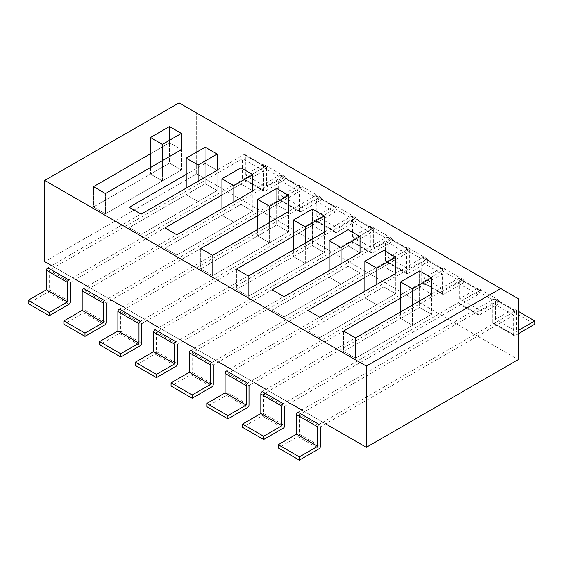 <?xml version="1.0" encoding="UTF-8"?>
<svg xmlns="http://www.w3.org/2000/svg" width="563" height="563" viewBox="0 0 563 563"><rect width="100%" height="100%" fill="white"/><g stroke="black" fill="none" stroke-linecap="round" stroke-linejoin="round"><path stroke-width="0.42" stroke-dasharray="2.81 2.11" d="M196.677 173.932L196.677 113.015L179.09 102.867L518.249 298.679L196.677 113.015L196.677 173.932L44.751 261.64L196.677 173.932L518.249 359.588L196.677 173.932M51.641 265.623L75.555 279.431L51.641 265.623M87.371 286.25L111.284 300.058L87.371 286.25M123.1 306.877L147.02 320.685L123.1 306.877M158.836 327.511L182.75 341.319L158.836 327.511M194.566 348.138L218.479 361.946L194.566 348.138M230.295 368.765L254.209 382.573L230.295 368.765M266.025 389.399L289.938 403.199L266.025 389.399M301.754 410.026L325.667 423.833L301.754 410.026M360.038 252.815L348.131 245.94L329.144 256.904L348.131 245.94L348.131 266.243L272.168 310.1L284.076 316.976L360.038 273.118L348.131 266.243L329.144 277.207L341.051 284.083L360.038 273.118L348.131 266.243L348.131 229.697L348.131 245.94L360.038 252.815L360.038 273.118L360.038 252.815M312.402 225.313L293.407 236.277L312.402 225.313L312.402 245.616L236.439 289.473L248.346 296.349L324.309 252.491L312.402 245.616L293.407 256.58L305.322 263.456L324.309 252.491L312.402 245.616L312.402 209.07L312.402 225.313L324.309 232.188L324.309 252.491L324.309 232.188L312.402 225.313M240.943 184.052L221.949 195.016L240.943 184.052L240.943 204.355L164.98 248.213L176.888 255.088L252.85 211.238L240.943 204.355L221.949 215.319L233.856 222.195L252.85 211.238L240.943 204.355L240.943 167.809L240.943 184.052L252.85 190.927L252.85 211.238L252.85 190.927L240.943 184.052M276.672 204.686L257.678 215.65L276.672 204.686L276.672 224.989L200.709 268.847L212.617 275.722L288.58 231.865L276.672 224.989L257.678 235.953L269.593 242.829L288.58 231.865L276.672 224.989L276.672 188.436L276.672 204.686L288.58 211.561L288.58 231.865L288.58 211.561L276.672 204.686M419.59 287.2L400.603 298.165L419.59 287.2L419.59 307.504L343.627 351.361L355.542 358.237L431.504 314.379L419.59 307.504L400.603 318.468L412.51 325.344L431.504 314.379L419.59 307.504L419.59 270.958L419.59 287.2L431.504 294.076L431.504 314.379L431.504 294.076L419.59 287.2M383.86 266.566L364.873 277.531L383.86 266.566L383.86 286.877L307.898 330.727L319.812 337.61L395.775 293.752L383.86 286.877L364.873 297.841L376.781 304.717L395.775 293.752L383.86 286.877L383.86 250.324L383.86 266.566L395.775 273.442L395.775 293.752L395.775 273.442L383.86 266.566M169.477 142.798L150.49 153.762L169.477 142.798L169.477 163.101L93.514 206.959L105.429 213.834L181.392 169.977L169.477 163.101L150.49 174.066L162.397 180.941L181.392 169.977L169.477 163.101L169.477 126.555L169.477 142.798L181.392 149.674L181.392 169.977L181.392 149.674L169.477 142.798M217.121 170.3L205.206 163.425L186.219 174.389L205.206 163.425L205.206 183.728L129.244 227.586L141.158 234.461L217.121 190.604L205.206 183.728L186.219 194.692L198.127 201.568L217.121 190.604L205.206 183.728L205.206 147.182L205.206 163.425L217.121 170.3L217.121 190.604L217.121 170.3M284.076 296.673L284.076 316.976L341.051 284.083L341.051 263.78L341.051 284.083L329.144 277.207L272.168 310.1L284.076 316.976L284.076 296.673M272.168 289.797L272.168 310.1L272.168 289.797M236.439 269.17L236.439 289.473L248.346 296.349L305.322 263.456L305.322 243.153L305.322 263.456L293.407 256.58L236.439 289.473L236.439 269.17M248.346 276.046L248.346 296.349L248.346 276.046M164.98 227.909L164.98 248.213L176.888 255.088L233.856 222.195L233.856 201.892L233.856 222.195L221.949 215.319L164.98 248.213L164.98 227.909M176.888 234.785L176.888 255.088L176.888 234.785M200.709 248.536L200.709 268.847L212.617 275.722L269.593 242.829L269.593 222.526L269.593 242.829L257.678 235.953L200.709 268.847L200.709 248.536M212.617 255.412L212.617 275.722L212.617 255.412M343.627 331.058L343.627 351.361L355.542 358.237L412.51 325.344L412.51 305.04L412.51 325.344L400.603 318.468L343.627 351.361L343.627 331.058M355.542 337.934L355.542 358.237L355.542 337.934M319.812 317.3L319.812 337.61L376.781 304.717L376.781 284.406L376.781 304.717L364.873 297.841L307.898 330.727L319.812 337.61L319.812 317.3M307.898 310.424L307.898 330.727L307.898 310.424M93.514 186.656L93.514 206.959L105.429 213.834L162.397 180.941L162.397 160.638L162.397 180.941L150.49 174.066L93.514 206.959L93.514 186.656M105.429 193.531L105.429 213.834L105.429 193.531M141.158 214.158L141.158 234.461L198.127 201.568L198.127 181.265L198.127 201.568L186.219 194.692L129.244 227.586L141.158 234.461L141.158 214.158M129.244 207.283L129.244 227.586L129.244 207.283M150.49 167.514L150.49 174.066L150.49 167.514M186.219 188.141L186.219 194.692L186.219 188.141M221.949 208.767L221.949 215.319L221.949 208.767M257.678 229.401L257.678 235.953L257.678 229.401M293.407 250.028L293.407 256.58L293.407 250.028M329.144 270.655L329.144 277.207L329.144 270.655M400.603 311.916L400.603 318.468L400.603 311.916M364.873 291.289L364.873 297.841L364.873 291.289M263.632 190.336L242.533 178.154L242.533 158.66L49.248 270.254L70.354 282.436L263.632 170.842L263.632 190.336A1.992 1.147 120 0 0 264.047 191.244A1.992 1.147 120 0 0 265.039 191.146L284.737 179.78L284.737 176.529L266.447 187.085L245.348 174.903L263.632 164.347L284.737 176.529M242.533 178.154A1.992 1.147 120 0 0 242.949 179.062A1.992 1.147 120 0 0 243.941 178.964L263.632 167.598L284.737 179.78M263.632 167.598L263.632 164.347M263.632 170.842L242.533 158.66M245.348 174.903L245.348 155.409A1.992 1.147 120 0 0 244.933 154.501A1.992 1.147 120 0 0 243.941 154.6L47.841 267.812M245.348 155.409L266.447 167.598L266.447 187.085M266.447 167.598A1.992 1.147 120 0 0 266.039 166.683A1.992 1.147 120 0 0 265.039 166.782L68.946 280.001M49.248 270.254L49.248 289.741A1.992 1.147 -60 0 1 47.841 292.183L28.15 303.548M299.368 210.963L278.263 198.781L278.263 179.287L84.985 290.881L106.083 303.063L299.368 191.469L299.368 210.963A1.992 1.147 120 0 0 299.776 211.878A1.992 1.147 120 0 0 300.769 211.779L320.467 200.407L320.467 197.156L302.176 207.719L281.078 195.53L299.368 184.974L320.467 197.156M278.263 198.781A1.992 1.147 120 0 0 278.678 199.696A1.992 1.147 120 0 0 279.67 199.598L299.368 188.225L320.467 200.407M299.368 188.225L299.368 184.974M299.368 191.469L278.263 179.287M281.078 195.53L281.078 176.043A1.992 1.147 120 0 0 280.663 175.128A1.992 1.147 120 0 0 279.67 175.227L83.577 288.446M281.078 176.043L302.176 188.225L302.176 207.719M302.176 188.225A1.992 1.147 120 0 0 301.768 187.31A1.992 1.147 120 0 0 300.769 187.409L104.676 300.628M84.985 290.881L84.985 310.375A1.992 1.147 -60 0 1 83.577 312.81L63.879 324.182M335.098 231.59L313.992 219.408L313.992 199.921L120.714 311.508L141.813 323.69L335.098 212.103L335.098 231.59A1.992 1.147 120 0 0 335.506 232.505A1.992 1.147 120 0 0 336.505 232.406L356.196 221.034L356.196 217.79L337.913 228.346L316.807 216.164L335.098 205.601L356.196 217.79M313.992 219.408A1.992 1.147 120 0 0 314.407 220.323A1.992 1.147 120 0 0 315.4 220.224L335.098 208.852L356.196 221.034M335.098 208.852L335.098 205.601M335.098 212.103L313.992 199.921M316.807 216.164L316.807 196.67A1.992 1.147 120 0 0 316.399 195.762A1.992 1.147 120 0 0 315.4 195.861L119.307 309.073M316.807 196.67L337.913 208.852L337.913 228.346M337.913 208.852A1.992 1.147 120 0 0 337.497 207.944A1.992 1.147 120 0 0 336.505 208.043L140.405 321.255M120.714 311.508L120.714 331.002A1.992 1.147 -60 0 1 119.307 333.437L99.609 344.809M370.827 252.224L349.729 240.042L349.729 220.548L156.444 332.142L177.542 344.324L370.827 232.73L370.827 252.224A1.992 1.147 120 0 0 371.235 253.132A1.992 1.147 120 0 0 372.234 253.033L391.925 241.661L391.925 238.416L373.642 248.973L352.537 236.791L370.827 226.235L391.925 238.416M349.729 240.042A1.992 1.147 120 0 0 350.137 240.95A1.992 1.147 120 0 0 351.136 240.851L370.827 229.479L391.925 241.661M370.827 229.479L370.827 226.235M370.827 232.73L349.729 220.548M352.537 236.791L352.537 217.297A1.992 1.147 120 0 0 352.128 216.389A1.992 1.147 120 0 0 351.136 216.488L155.036 329.7M352.537 217.297L373.642 229.479L373.642 248.973M373.642 229.479A1.992 1.147 120 0 0 373.227 228.571A1.992 1.147 120 0 0 372.234 228.669L176.135 341.882M156.444 332.142L156.444 351.629A1.992 1.147 -60 0 1 155.036 354.071L135.345 365.436M406.556 272.851L385.458 260.669L385.458 241.175L192.173 352.769L213.271 364.951L406.556 253.357L406.556 272.851A1.992 1.147 120 0 0 406.972 273.759A1.992 1.147 120 0 0 407.964 273.66L427.655 262.295L427.655 259.043L409.371 269.6L388.273 257.418L406.556 246.861L427.655 259.043M385.458 260.669A1.992 1.147 120 0 0 385.866 261.577A1.992 1.147 120 0 0 386.865 261.478L406.556 250.113L427.655 262.295M406.556 250.113L406.556 246.861M406.556 253.357L385.458 241.175M388.273 257.418L388.273 237.931A1.992 1.147 120 0 0 387.858 237.016A1.992 1.147 120 0 0 386.865 237.114L190.766 350.334M388.273 237.931L409.371 250.113L409.371 269.6M409.371 250.113A1.992 1.147 120 0 0 408.956 249.198A1.992 1.147 120 0 0 407.964 249.296L211.864 362.516M192.173 352.769L192.173 372.263A1.992 1.147 -60 0 1 190.766 374.698L171.075 386.063M442.286 293.478L421.187 281.296L421.187 261.802L227.902 373.396L249.008 385.578L442.286 273.991L442.286 293.478A1.992 1.147 120 0 0 442.701 294.393A1.992 1.147 120 0 0 443.693 294.294L463.391 282.922L463.391 279.67L445.101 290.234L424.002 278.052L442.286 267.488L463.391 279.67M421.187 281.296A1.992 1.147 120 0 0 421.603 282.211A1.992 1.147 120 0 0 422.595 282.112L442.286 270.74L463.391 282.922M442.286 270.74L442.286 267.488M442.286 273.991L421.187 261.802M424.002 278.052L424.002 258.558A1.992 1.147 120 0 0 423.587 257.643A1.992 1.147 120 0 0 422.595 257.741L226.495 370.961M424.002 258.558L445.101 270.74L445.101 290.234M445.101 270.74A1.992 1.147 120 0 0 444.693 269.832A1.992 1.147 120 0 0 443.693 269.93L247.6 383.143M227.902 373.396L227.902 392.89A1.992 1.147 -60 0 1 226.495 395.325L206.804 406.697M513.752 334.739L492.646 322.557L492.646 303.063L299.368 414.657L320.467 426.838L513.752 315.245L513.752 334.739A1.992 1.147 120 0 0 514.16 335.647A1.992 1.147 120 0 0 515.159 335.548L518.249 333.76M492.646 322.557A1.992 1.147 120 0 0 493.061 323.465A1.992 1.147 120 0 0 494.054 323.366L513.752 312.001L534.85 324.182M513.752 312.001L513.752 308.749L518.249 311.346M513.752 315.245L492.646 303.063M518.249 330.516L516.56 331.487L495.461 319.305L513.752 308.749M495.461 319.305L495.461 299.812A1.992 1.147 120 0 0 495.053 298.904A1.992 1.147 120 0 0 494.054 299.002L297.961 412.215M495.461 299.812L516.56 311.993L516.56 331.487M516.56 311.993A1.992 1.147 120 0 0 516.151 311.086A1.992 1.147 120 0 0 515.159 311.184L319.059 424.403M299.368 414.657L299.368 434.143A1.992 1.147 -60 0 1 297.961 436.585L278.263 447.951M478.015 314.112L456.917 301.93L456.917 282.436L263.632 394.023L284.737 406.204L478.015 294.618L478.015 314.112A1.992 1.147 120 0 0 478.43 315.02A1.992 1.147 120 0 0 479.423 314.921L499.121 303.548L499.121 300.304L480.83 310.86L459.732 298.679L478.015 288.122L499.121 300.304M456.917 301.93A1.992 1.147 120 0 0 457.332 302.838A1.992 1.147 120 0 0 458.324 302.739L478.015 291.367L499.121 303.548M478.015 291.367L478.015 288.122M478.015 294.618L456.917 282.436M459.732 298.679L459.732 279.185A1.992 1.147 120 0 0 459.317 278.277A1.992 1.147 120 0 0 458.324 278.375L262.231 391.588M459.732 279.185L480.83 291.367L480.83 310.86M480.83 291.367A1.992 1.147 120 0 0 480.422 290.459A1.992 1.147 120 0 0 479.423 290.557L283.33 403.77M263.632 394.023L263.632 413.516A1.992 1.147 -60 0 1 262.231 415.951L242.533 427.324M265.039 191.146L243.941 178.964M243.941 154.6L265.039 166.782M47.841 292.183L68.946 304.365M49.248 289.741L70.354 301.93M300.769 211.779L279.67 199.598M279.67 175.227L300.769 187.409M83.577 312.81L104.676 324.992M84.985 310.375L106.083 322.557M336.505 232.406L315.4 220.224M315.4 195.861L336.505 208.043M119.307 333.437L140.405 345.619M120.714 331.002L141.813 343.184M372.234 253.033L351.136 240.851M351.136 216.488L372.234 228.669M155.036 354.071L176.135 366.253M156.444 351.629L177.542 363.811M407.964 273.66L386.865 261.478M386.865 237.114L407.964 249.296M190.766 374.698L211.864 386.88M192.173 372.263L213.271 384.445M443.693 294.294L422.595 282.112M422.595 257.741L443.693 269.93M226.495 395.325L247.6 407.506M227.902 392.89L249.008 405.071M515.159 335.548L494.054 323.366M494.054 299.002L515.159 311.184M297.961 436.585L319.059 448.767M299.368 434.143L320.467 446.325M479.423 314.921L458.324 302.739M458.324 278.375L479.423 290.557M262.231 415.951L283.33 428.133M263.632 413.516L284.737 425.698M264.047 191.244L242.949 179.062M244.933 154.501L266.039 166.683M299.776 211.878L278.678 199.696M280.663 175.128L301.768 187.31M335.506 232.505L314.407 220.323M316.399 195.762L337.497 207.944M371.235 253.132L350.137 240.95M352.128 216.389L373.227 228.571M406.972 273.759L385.866 261.577M387.858 237.016L408.956 249.198M442.701 294.393L421.603 282.211M423.587 257.643L444.693 269.832M514.16 335.647L493.061 323.465M495.053 298.904L516.151 311.086M478.43 315.02L457.332 302.838M459.317 278.277L480.422 290.459"/><path stroke-width="0.84" d="M179.09 102.867L44.751 180.427L366.323 366.084L500.669 288.523L179.09 102.867L44.751 180.427L366.323 366.084L500.669 288.523L179.09 102.867M44.751 261.64L44.751 180.427L44.751 261.64L51.641 265.623L44.751 261.64M518.249 359.588L518.249 298.679L500.669 288.523L518.249 298.679L518.249 359.588L366.323 447.303L366.323 366.084L366.323 447.303L518.249 359.588M75.555 279.431L87.371 286.25L75.555 279.431M111.284 300.058L123.1 306.877L111.284 300.058M147.02 320.685L158.836 327.511L147.02 320.685M182.75 341.319L194.566 348.138L182.75 341.319M218.479 361.946L230.295 368.765L218.479 361.946M254.209 382.573L266.025 389.399L254.209 382.573M289.938 403.199L301.754 410.026L289.938 403.199M325.667 423.833L366.323 447.303L325.667 423.833M284.076 296.673L360.038 252.815L360.038 236.573L348.131 229.697L329.144 240.661L329.144 270.655L329.144 256.904L272.168 289.797L284.076 296.673L360.038 252.815L360.038 236.573L348.131 229.697L329.144 240.661L341.051 247.537L341.051 263.78L341.051 247.537L360.038 236.573L341.051 247.537L329.144 240.661L329.144 256.904L272.168 289.797L284.076 296.673M293.407 236.277L236.439 269.17L248.346 276.046L324.309 232.188L324.309 215.946L312.402 209.07L293.407 220.034L293.407 250.028L293.407 236.277L236.439 269.17L248.346 276.046L324.309 232.188L324.309 215.946L312.402 209.07L293.407 220.034L305.322 226.91L305.322 243.153L305.322 226.91L324.309 215.946L305.322 226.91L293.407 220.034L293.407 236.277M221.949 195.016L164.98 227.909L176.888 234.785L252.85 190.927L252.85 174.685L240.943 167.809L221.949 178.774L221.949 208.767L221.949 195.016L164.98 227.909L176.888 234.785L252.85 190.927L252.85 174.685L240.943 167.809L221.949 178.774L233.856 185.649L233.856 201.892L233.856 185.649L252.85 174.685L233.856 185.649L221.949 178.774L221.949 195.016M200.709 248.536L212.617 255.412L288.58 211.561L288.58 195.319L276.672 188.436L257.678 199.401L257.678 229.401L257.678 215.65L200.709 248.536L212.617 255.412L288.58 211.561L288.58 195.319L276.672 188.436L257.678 199.401L269.593 206.276L269.593 222.526L269.593 206.276L288.58 195.319L269.593 206.276L257.678 199.401L257.678 215.65L200.709 248.536M343.627 331.058L355.542 337.934L431.504 294.076L431.504 277.833L419.59 270.958L400.603 281.922L400.603 311.916L400.603 298.165L343.627 331.058L355.542 337.934L431.504 294.076L431.504 277.833L419.59 270.958L400.603 281.922L412.51 288.798L431.504 277.833L412.51 288.798L412.51 305.04L412.51 288.798L400.603 281.922L400.603 298.165L343.627 331.058M319.812 317.3L395.775 273.442L395.775 257.2L383.86 250.324L364.873 261.288L364.873 291.289L364.873 277.531L307.898 310.424L319.812 317.3L395.775 273.442L395.775 257.2L383.86 250.324L364.873 261.288L376.781 268.164L376.781 284.406L376.781 268.164L395.775 257.2L376.781 268.164L364.873 261.288L364.873 277.531L307.898 310.424L319.812 317.3M150.49 153.762L93.514 186.656L105.429 193.531L181.392 149.674L181.392 133.431L169.477 126.555L150.49 137.52L150.49 167.514L150.49 153.762L93.514 186.656L105.429 193.531L181.392 149.674L181.392 133.431L169.477 126.555L150.49 137.52L162.397 144.395L162.397 160.638L162.397 144.395L181.392 133.431L162.397 144.395L150.49 137.52L150.49 153.762M141.158 214.158L217.121 170.3L217.121 154.058L205.206 147.182L186.219 158.147L186.219 188.141L186.219 174.389L129.244 207.283L141.158 214.158L217.121 170.3L217.121 154.058L205.206 147.182L186.219 158.147L198.127 165.022L198.127 181.265L198.127 165.022L217.121 154.058L198.127 165.022L186.219 158.147L186.219 174.389L129.244 207.283L141.158 214.158M67.539 282.436A1.992 1.147 -60 0 1 68.946 280.001L47.841 267.812A1.992 1.147 -60 0 0 46.44 270.254L46.44 289.741L67.539 301.93L67.539 282.436L46.44 270.254M67.539 301.93L49.248 312.486L28.15 300.304L46.44 289.741M70.354 282.436L70.354 301.93A1.992 1.147 -60 0 1 68.946 304.365L49.248 315.73L49.248 312.486M49.248 315.73L28.15 303.548L28.15 300.304M103.268 303.063A1.992 1.147 -60 0 1 104.676 300.628L83.577 288.446A1.992 1.147 -60 0 0 82.17 290.881L82.17 310.375L103.268 322.557L103.268 303.063L82.17 290.881M103.268 322.557L84.985 333.113L63.879 320.931L82.17 310.375M106.083 303.063L106.083 322.557A1.992 1.147 -60 0 1 104.676 324.992L84.985 336.364L84.985 333.113M84.985 336.364L63.879 324.182L63.879 320.931M138.998 323.69A1.992 1.147 -60 0 1 140.405 321.255L119.307 309.073A1.992 1.147 -60 0 0 117.899 311.508L117.899 331.002L138.998 343.184L138.998 323.69L117.899 311.508M138.998 343.184L120.714 353.74L99.609 341.558L117.899 331.002M141.813 323.69L141.813 343.184A1.992 1.147 -60 0 1 140.405 345.619L120.714 356.991L120.714 353.74M120.714 356.991L99.609 344.809L99.609 341.558M174.727 344.324A1.992 1.147 -60 0 1 176.135 341.882L155.036 329.7A1.992 1.147 -60 0 0 153.629 332.142L153.629 351.629L174.727 363.811L174.727 344.324L153.629 332.142M174.727 363.811L156.444 374.374L135.345 362.192L153.629 351.629M177.542 344.324L177.542 363.811A1.992 1.147 -60 0 1 176.135 366.253L156.444 377.618L156.444 374.374M156.444 377.618L135.345 365.436L135.345 362.192M210.463 364.951A1.992 1.147 -60 0 1 211.864 362.516L190.766 350.334A1.992 1.147 -60 0 0 189.358 352.769L189.358 372.263L210.463 384.445L210.463 364.951L189.358 352.769M210.463 384.445L192.173 395.001L171.075 382.819L189.358 372.263M213.271 364.951L213.271 384.445A1.992 1.147 -60 0 1 211.864 386.88L192.173 398.252L192.173 395.001M192.173 398.252L171.075 386.063L171.075 382.819M246.193 385.578A1.992 1.147 -60 0 1 247.6 383.143L226.495 370.961A1.992 1.147 -60 0 0 225.087 373.396L225.087 392.89L246.193 405.071L246.193 385.578L225.087 373.396M246.193 405.071L227.902 415.628L206.804 403.446L225.087 392.89M249.008 385.578L249.008 405.071A1.992 1.147 -60 0 1 247.6 407.506L227.902 418.879L227.902 415.628M227.902 418.879L206.804 406.697L206.804 403.446M518.249 333.76L534.85 324.182L534.85 320.931L518.249 330.516M518.249 311.346L534.85 320.931M317.652 426.838A1.992 1.147 -60 0 1 319.059 424.403L297.961 412.215A1.992 1.147 -60 0 0 296.553 414.657L296.553 434.143L317.652 446.325L317.652 426.838L296.553 414.657M317.652 446.325L299.368 456.889L278.263 444.707L296.553 434.143M320.467 426.838L320.467 446.325A1.992 1.147 -60 0 1 319.059 448.767L299.368 460.133L299.368 456.889M299.368 460.133L278.263 447.951L278.263 444.707M281.922 406.204A1.992 1.147 -60 0 1 283.33 403.77L262.231 391.588A1.992 1.147 -60 0 0 260.824 394.023L260.824 413.516L281.922 425.698L281.922 406.204L260.824 394.023M281.922 425.698L263.632 436.255L242.533 424.073L260.824 413.516M284.737 406.204L284.737 425.698A1.992 1.147 -60 0 1 283.33 428.133L263.632 439.506L263.632 436.255M263.632 439.506L242.533 427.324L242.533 424.073"/></g></svg>

